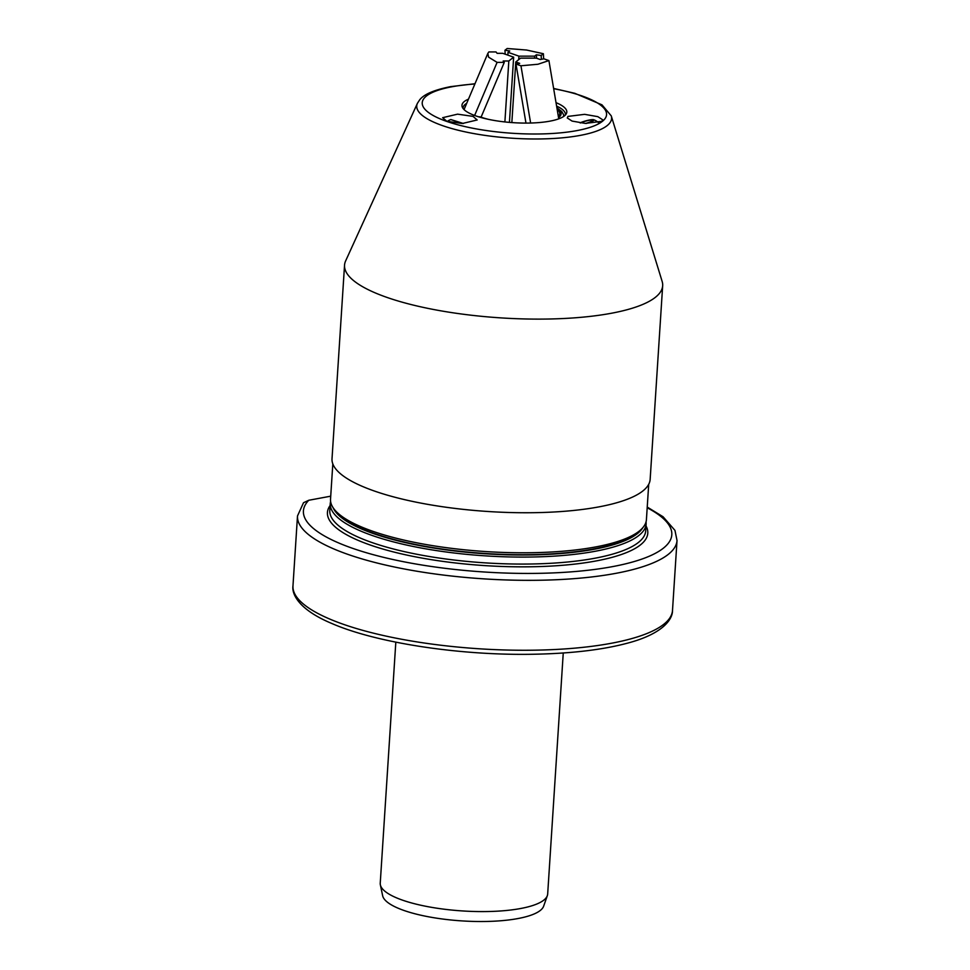 <?xml version="1.0" encoding="UTF-8"?>
<svg xmlns="http://www.w3.org/2000/svg" width="970" height="970" viewBox="0 0 970 970"><rect width="100%" height="100%" fill="white"/><g stroke="black" fill="none" stroke-linecap="round" stroke-linejoin="round"><path stroke-width="1.45" d="M557.156 109.367A45.578 12.173 -176.3 0 1 559.738 113.781A45.578 12.173 -176.3 0 1 558.356 116.473M488.686 119.395A45.578 12.173 -176.3 0 1 480.004 116.812L478.598 116.812M601.958 121.323L602.637 119.759L597.823 116.655L584.631 114.339L567.947 116.412L567.28 117.976L572.082 121.08L585.286 123.396L601.958 121.323M446.794 121.274L462.266 123.505L477.191 119.977L473.045 116.388L457.573 114.157L442.647 117.685L446.794 121.274M556.016 102.65A52.525 14.016 -176.3 0 1 566.225 113.902A52.525 14.016 -176.3 0 1 549.857 121.165A52.525 14.016 -176.3 0 1 496.106 120.765A52.525 14.016 -176.3 0 1 462.314 107.185A52.525 14.016 -176.3 0 1 468.462 99.158M565.304 115.09A51.264 13.689 3.7 0 0 565.231 113.175A51.264 13.689 3.7 0 0 556.598 106.082M639.485 530.893L636.647 533.197A155.479 41.504 -176.3 0 1 593.276 549.02A155.479 41.504 -176.3 0 1 338.481 513.918L335.959 511.263A158.28 42.256 3.7 0 0 595.337 546.995A158.28 42.256 3.7 0 0 639.485 530.893A158.28 42.256 3.7 0 0 646.42 519.617L648.712 484.297M332.819 463.866L330.527 499.186A158.28 42.256 3.7 0 0 335.959 511.263M611.221 313.286A159.395 42.547 -176.3 0 1 438.367 310.388A159.395 42.547 -176.3 0 1 344.544 265.137A159.395 42.547 -176.3 0 1 345.635 260.918L417.403 103.341A97.63 26.057 -176.3 0 0 469.771 132.805A97.63 26.057 -176.3 0 0 580.072 135.424A97.63 26.057 -176.3 0 0 611.258 115.879L662.134 281.385A159.395 42.547 -176.3 0 1 662.668 285.713A159.395 42.547 -176.3 0 1 611.221 313.286M662.668 285.713L650.155 479.35A159.395 42.547 -176.3 0 1 598.696 506.922A159.395 42.547 -176.3 0 1 425.842 504.024A159.395 42.547 -176.3 0 1 332.019 458.774L344.544 265.137M466.715 103.281A51.264 13.689 3.7 0 0 463.393 106.591A51.264 13.689 3.7 0 0 463.066 108.482M518.695 59.643L518.926 56.151L534.652 56.151L536.386 54.781L541.175 55.472L543.382 53.726L526.613 50.04L507.164 48.5L504.958 50.246L509.759 50.937L508.025 52.307L507.843 55.12M543.382 53.726L543.636 58.879M505.164 54.174L504.958 50.246M518.926 56.151L508.025 52.307M541.369 59.303L541.175 55.472M534.652 56.151L534.518 58.139M536.555 58.224L536.386 54.781M548.911 60.576L543.928 58.831L540.229 59.522L536.325 58.139L520.599 58.139L515.773 61.971L519.678 63.341L515.979 64.032L520.951 65.778L537.962 64.25L548.911 60.576L558.756 118.837M520.951 65.778L530.626 123.02M525.97 123.093L515.979 64.032M515.773 61.971L511.845 122.572M509.432 122.378L513.651 57.157L502.751 53.326L497.113 53.326L496.022 51.944L488.844 51.944L487.837 53.398L488.589 57.157L497.101 62.371L474.621 115.454M481.071 117.188L504.279 62.371L497.101 62.371M504.885 121.941L508.826 60.989L503.187 60.989L504.279 62.371M513.651 57.157L508.826 60.989M462.447 123.505L452.178 120.013L463.284 123.505M462.314 123.505L450.856 119.565L463.417 123.493M580.63 122.947A6.996 1.103 164.3 0 1 582.461 122.171A6.996 1.103 164.3 0 1 592.621 120.316A6.996 1.103 164.3 0 1 589.323 122.256A6.996 1.103 164.3 0 1 585.65 123.42M580.06 122.863A8.39 1.322 164.3 0 1 592.852 119.613A8.39 1.322 164.3 0 1 593.713 119.722A8.39 1.322 164.3 0 1 586.341 123.457M563.255 652.98L547.674 894A83.893 22.395 -176.3 0 1 547.335 895.649L543.661 906.15A80.898 21.595 -176.3 0 1 517.871 918.566A80.898 21.595 -176.3 0 1 432.911 917.571A80.898 21.595 -176.3 0 1 382.653 895.734L380.361 884.846A83.893 22.395 -176.3 0 1 380.24 883.173L395.821 642.152M547.335 895.649A83.893 22.395 -176.3 0 1 520.599 908.514A83.893 22.395 -176.3 0 1 432.474 907.496A83.893 22.395 -176.3 0 1 380.361 884.846M330.721 496.179L308.775 500.265L303.513 502.727L297.499 515.955L292.976 585.868A190.156 50.755 -176.3 0 0 479.459 648.797A190.156 50.755 -176.3 0 0 672.501 610.421C672.731 619.163 663.019 633.604 628.451 642.904C603.498 649.682 572.251 653.453 534.712 654.216C461.32 655.841 376.421 643.062 331.51 623.358C299.099 609.742 291.667 594.367 292.976 585.868M556.877 107.706L561.824 111.574L563.473 114.521A49.591 13.24 -176.3 0 1 563.509 116.545M558.55 117.6A46.96 12.537 3.7 0 0 556.962 108.24M553.664 88.694A92.38 24.662 -176.3 0 1 576.75 130.635A92.38 24.662 -176.3 0 1 446.491 121.323A92.38 24.662 -176.3 0 1 452.02 86.754A92.38 24.662 -176.3 0 1 474.876 84.002M330.249 503.491L329.8 510.475A158.28 42.256 -176.3 0 0 485.024 562.855A158.28 42.256 -176.3 0 0 645.693 530.905L646.141 523.909A158.28 42.256 -176.3 0 1 595.059 551.299A158.28 42.256 -176.3 0 1 423.417 548.426A158.28 42.256 -176.3 0 1 330.249 503.491L330.588 501.284M333.098 507.698A156.594 41.807 3.7 0 0 433.99 548.098A156.594 41.807 3.7 0 0 594.028 549.287A156.594 41.807 3.7 0 0 642.783 527.728M646.02 525.946A160.511 42.85 -176.3 0 1 484.842 565.607A160.511 42.85 -176.3 0 1 330.127 505.515M647.196 507.771A184.567 49.264 -176.3 0 1 513.385 573.27A184.567 49.264 -176.3 0 1 308.775 500.265M647.232 507.067L663.08 516.767L674.962 530.396L677.024 540.496A190.156 50.755 -176.3 0 1 483.981 578.872A190.156 50.755 -176.3 0 1 297.499 515.955M563.473 114.521L563.982 116.23M474.985 83.735L450.65 86.633C430.753 90.586 423.114 95.545 419.755 99.716L417.403 103.341M553.615 88.44L574.761 93.302L601.994 104.845L611.258 115.879M464.048 109.586L487.837 53.398M450.856 119.565A13.98 13.98 0 0 0 447.243 121.42M598.514 122.705A13.98 13.98 0 0 0 593.713 119.722M677.024 540.496L672.501 610.421M646.141 523.909L646.093 521.678"/></g></svg>
